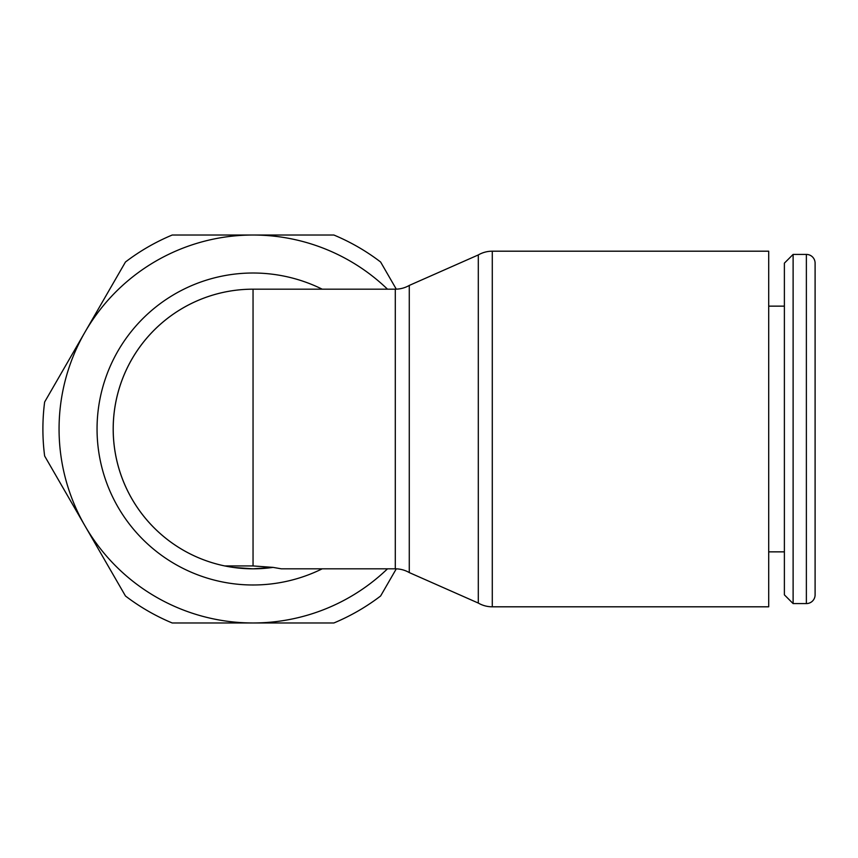 <?xml version="1.0" encoding="UTF-8"?>
<svg xmlns="http://www.w3.org/2000/svg" width="858" height="858" viewBox="0 0 858 858"><rect width="100%" height="100%" fill="white"/><g stroke="black" fill="none" stroke-linecap="round" stroke-linejoin="round"><path stroke-width="1.29" d="M492.288 251.19L768.704 251.19L768.704 606.81L492.288 606.81A27.96 27.96 0 0 1 478.303 603.067L478.303 254.933A27.96 27.96 0 0 1 492.288 251.19L492.288 606.81M253.282 289.178A139.822 139.822 0 0 0 113.213 429A139.822 139.822 0 0 1 253.046 289.178L395.291 289.178A27.96 27.96 0 0 0 409.277 285.424L409.277 572.576L478.303 603.067M395.291 289.178L395.291 568.822A27.96 27.96 0 0 1 409.277 572.576M226.92 566.366A139.822 139.822 0 0 0 273.048 567.385L253.046 568.822L233.044 567.385L224.753 565.937L253.046 565.937L273.048 567.385L281.338 568.822L395.291 568.822M806.37 603.582A8.73 8.73 0 0 0 815.1 594.851L815.1 263.149A8.73 8.73 0 0 0 806.37 254.418L806.37 603.582L793.114 603.582L793.114 254.418L806.37 254.418M793.114 254.418L784.384 263.149L784.384 594.851L793.114 603.582M44.637 402.005A210.146 210.146 0 0 0 44.637 455.995L85.049 525.986A193.983 193.983 0 0 1 85.049 332.014L44.637 402.005M387.494 568.822A193.983 193.983 0 0 1 85.049 525.986L125.461 595.988A210.146 210.146 0 0 0 172.222 622.983L333.869 622.983A210.146 210.146 0 0 0 380.62 595.988L396.289 568.843M396.289 289.157L380.62 262.012A210.146 210.146 0 0 0 333.869 235.017L172.222 235.017A210.146 210.146 0 0 0 125.461 262.012L85.049 332.014A193.983 193.983 0 0 1 387.494 289.178M113.213 429A139.822 139.822 0 0 0 224.753 565.937A139.822 139.822 0 0 1 253.046 289.178A139.822 139.822 0 0 0 113.213 429A139.822 139.822 0 0 0 273.048 567.385M322.2 568.822A155.995 155.995 0 0 1 97.051 429A155.995 155.995 0 0 1 322.2 289.178M253.046 289.178L253.046 565.937M768.704 551.855L784.384 551.855M768.704 306.145L784.384 306.145M409.277 285.424L478.303 254.933"/></g></svg>
